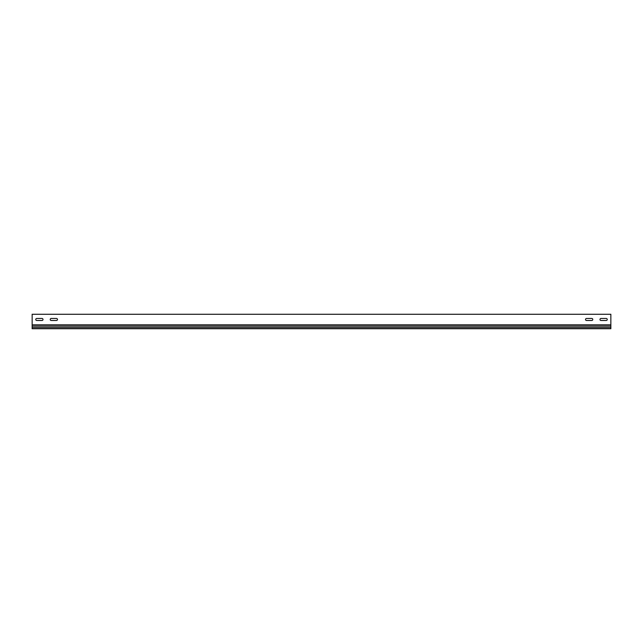 <?xml version="1.0" encoding="UTF-8"?>
<svg xmlns="http://www.w3.org/2000/svg" width="643" height="643" viewBox="0 0 643 643"><rect width="100%" height="100%" fill="white"/><g stroke="black" fill="none" stroke-linecap="round" stroke-linejoin="round"><path stroke-width="0.96" d="M599.999 319.483A1.013 1.013 0 0 0 601.012 320.495L606.22 320.495A1.013 1.013 0 0 0 607.233 319.483A1.013 1.013 0 0 0 606.22 318.47L601.012 318.47A1.013 1.013 0 0 0 599.999 319.483M50.234 319.483A1.013 1.013 0 0 0 51.247 320.495L56.455 320.495A1.013 1.013 0 0 0 57.468 319.483A1.013 1.013 0 0 0 56.455 318.47L51.247 318.47A1.013 1.013 0 0 0 50.234 319.483M35.767 319.483A1.013 1.013 0 0 0 36.78 320.495L41.988 320.495A1.013 1.013 0 0 0 43.001 319.483A1.013 1.013 0 0 0 41.988 318.47L36.78 318.47A1.013 1.013 0 0 0 35.767 319.483M585.532 319.483A1.013 1.013 0 0 0 586.545 320.495L591.753 320.495A1.013 1.013 0 0 0 592.766 319.483A1.013 1.013 0 0 0 591.753 318.47L586.545 318.47A1.013 1.013 0 0 0 585.532 319.483M610.85 324.803L610.85 314.274L32.15 314.274L32.15 324.803L610.85 324.803L610.85 326.073L32.15 326.073L32.15 328.726L610.85 328.726L610.85 326.073M610.85 327.536L32.15 327.536M32.15 324.803L32.15 326.073"/></g></svg>
